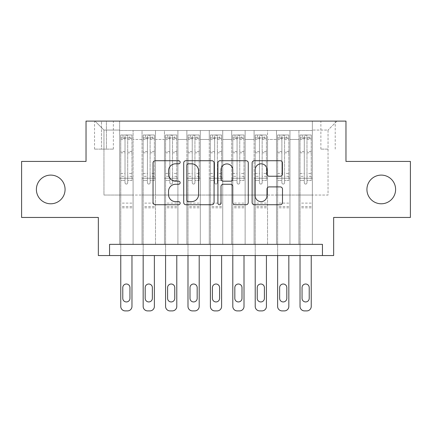 <?xml version="1.0" encoding="UTF-8"?>
<svg xmlns="http://www.w3.org/2000/svg" width="432" height="432" viewBox="0 0 432 432"><rect width="100%" height="100%" fill="white"/><g stroke="black" fill="none" stroke-linecap="round" stroke-linejoin="round"><path stroke-width="0.32" stroke-dasharray="2.16 1.62" d="M180.144 162.265A1.539 1.539 0 0 0 178.605 160.726L155.234 160.726A2.198 2.198 0 0 0 153.036 162.923L153.036 202.516A2.198 2.198 0 0 0 155.234 204.719L178.605 204.719A1.539 1.539 0 0 0 180.144 203.18A1.539 1.539 0 0 0 178.605 201.641L175.581 201.641A7.036 7.036 0 0 1 168.545 194.6L168.545 191.3A7.036 7.036 0 0 1 175.581 184.264L178.605 184.264A1.539 1.539 0 0 0 180.144 182.72A1.539 1.539 0 0 0 178.605 181.181L175.581 181.181A7.036 7.036 0 0 1 168.545 174.145L168.545 170.845A7.036 7.036 0 0 1 175.581 163.804L178.605 163.804A1.539 1.539 0 0 0 180.144 162.265M366.925 189.443A14.342 14.342 0 0 0 381.267 203.785A14.342 14.342 0 0 0 395.609 189.443A14.342 14.342 0 0 0 381.267 175.106A14.342 14.342 0 0 0 366.925 189.443M36.391 189.443A14.342 14.342 0 0 0 50.733 203.785A14.342 14.342 0 0 0 65.075 189.443A14.342 14.342 0 0 0 50.733 175.106A14.342 14.342 0 0 0 36.391 189.443M328.045 121.095L320.873 121.095L328.045 121.095M328.045 149.11L320.873 149.11L328.045 149.11M410.4 161.433L410.4 217.458L333.65 217.458L333.65 255.55L98.35 255.55L98.35 217.458L21.6 217.458L21.6 161.433L86.027 161.433L86.027 121.095L345.973 121.095L345.973 161.433L410.4 161.433M312.358 244.35L312.358 130.507L119.642 130.507L119.642 244.35L133.088 244.35L119.642 244.35L133.088 244.35L119.642 244.35L119.642 130.507L133.088 130.507L133.088 244.35L133.088 130.507L133.088 195.048L142.047 195.048L133.088 195.048L133.088 130.507L119.642 130.507L312.358 130.507L312.358 244.35L298.912 244.35L298.912 130.507L276.507 130.507L276.507 244.35L276.507 130.507L289.953 130.507L289.953 244.35L289.953 130.507L289.953 195.048L289.953 130.507L298.912 130.507L298.912 244.35L312.358 244.35L298.912 244.35L312.358 244.35L312.358 130.059L312.358 195.048L328.045 195.048L328.045 130.059L312.358 130.059L328.045 130.059L328.045 195.048L312.358 195.048L312.358 178.238L312.358 244.35M276.507 244.35L289.953 244.35L276.507 244.35L289.953 244.35L276.507 244.35L276.507 178.238L276.507 195.048L267.543 195.048L267.543 139.471L267.543 195.048L276.507 195.048L276.507 139.471L276.507 195.048L298.912 195.048L289.953 195.048L289.953 178.238L289.953 195.048L276.507 195.048L276.507 178.238L289.953 178.238L289.953 244.35L289.953 178.238L276.507 178.238L276.507 244.35M267.543 244.35L267.543 130.507L254.097 130.507L254.097 244.35L254.097 130.507L267.543 130.507L267.543 244.35L254.097 244.35L267.543 244.35L254.097 244.35L267.543 244.35L267.543 178.238L267.543 244.35M245.133 244.35L245.133 130.507L231.687 130.507L231.687 244.35L231.687 130.507L245.133 130.507L245.133 244.35L231.687 244.35L245.133 244.35L231.687 244.35L245.133 244.35L245.133 139.471L245.133 195.048L254.097 195.048L245.133 195.048L245.133 178.238L245.133 244.35M222.723 244.35L222.723 130.507L209.277 130.507L209.277 244.35L209.277 130.507L222.723 130.507L222.723 244.35L209.277 244.35L222.723 244.35L209.277 244.35L222.723 244.35L222.723 139.471L222.723 195.048L231.687 195.048L222.723 195.048L222.723 178.238L222.723 244.35M200.313 244.35L200.313 130.507L186.867 130.507L186.867 244.35L186.867 130.507L200.313 130.507L200.313 244.35L186.867 244.35L200.313 244.35L186.867 244.35L200.313 244.35L200.313 139.471L200.313 195.048L209.277 195.048L200.313 195.048L200.313 178.238L200.313 244.35M177.903 244.35L177.903 130.507L164.457 130.507L164.457 244.35L164.457 130.507L177.903 130.507L177.903 244.35L164.457 244.35L177.903 244.35L164.457 244.35L177.903 244.35L177.903 139.471L177.903 195.048L186.867 195.048L177.903 195.048L177.903 178.238L177.903 244.35M155.493 244.35L155.493 130.507L142.047 130.507L142.047 244.35L142.047 130.507L155.493 130.507L155.493 244.35L142.047 244.35L155.493 244.35L142.047 244.35L155.493 244.35L155.493 178.238L155.493 244.35M298.912 139.471L298.912 195.048L298.912 130.507L298.912 139.471L289.953 139.471L298.912 139.471M254.097 139.471L254.097 195.048L254.097 130.507L245.133 130.507L245.133 139.471L245.133 130.507L254.097 130.507L254.097 139.471L245.133 139.471L254.097 139.471M231.687 139.471L231.687 195.048L231.687 130.507L222.723 130.507L222.723 139.471L222.723 130.507L231.687 130.507L231.687 139.471L222.723 139.471L231.687 139.471M209.277 139.471L209.277 195.048L209.277 130.507L200.313 130.507L200.313 139.471L200.313 130.507L209.277 130.507L209.277 139.471L200.313 139.471L209.277 139.471M186.867 139.471L186.867 195.048L186.867 130.507L177.903 130.507L177.903 139.471L177.903 130.507L186.867 130.507L186.867 139.471L177.903 139.471L186.867 139.471M155.493 139.471L155.493 195.048L155.493 130.507L155.493 139.471L164.457 139.471L164.457 195.048L155.493 195.048L164.457 195.048L164.457 130.507L155.493 130.507L164.457 130.507L164.457 139.471L155.493 139.471M109.555 255.55L109.555 244.35L109.555 255.55L109.555 244.35L322.445 244.35L109.555 244.35L322.445 244.35L322.445 255.55M101.488 121.095L94.543 121.095L101.488 121.095L101.488 149.11L94.543 149.11L106.418 149.11L101.488 149.11L101.488 121.095M106.418 121.095L113.368 121.095L106.418 121.095L106.418 149.11L113.368 149.11L106.418 149.11L106.418 121.095M312.358 121.095L119.642 121.095L337.009 121.095L312.358 121.095L312.358 130.507L312.358 121.095M119.642 121.095L94.991 121.095L119.642 121.095L119.642 195.048L103.955 195.048L103.955 130.059L119.642 130.059L103.955 130.059L94.991 121.095L103.955 130.059L103.955 195.048L119.642 195.048L119.642 121.095M142.047 139.471L142.047 195.048L142.047 130.507L133.088 130.507L142.047 130.507L142.047 139.471L133.088 139.471L142.047 139.471M276.507 130.507L267.543 130.507L267.543 139.471L267.543 130.507L276.507 130.507L276.507 139.471L276.507 130.507M254.097 195.048L267.543 195.048L254.097 195.048L254.097 178.238L254.097 195.048M231.687 195.048L245.133 195.048L231.687 195.048L231.687 178.238L231.687 195.048M209.277 195.048L222.723 195.048L209.277 195.048L209.277 178.238L209.277 195.048M186.867 195.048L200.313 195.048L186.867 195.048L186.867 178.238L186.867 195.048M164.457 195.048L177.903 195.048L164.457 195.048L164.457 178.238L164.457 195.048M142.047 195.048L155.493 195.048L155.493 178.238L155.493 195.048L142.047 195.048L142.047 178.238L155.493 178.238L142.047 178.238L142.047 244.35L142.047 195.048M119.642 195.048L133.088 195.048L133.088 178.238L133.088 244.35L133.088 178.238L133.088 195.048L119.642 195.048L119.642 178.238L133.088 178.238L119.642 178.238L119.642 244.35L119.642 195.048M298.912 195.048L312.358 195.048L298.912 195.048L298.912 178.238L298.912 195.048M119.642 178.238L133.088 178.238L119.642 178.238M142.047 178.238L155.493 178.238L142.047 178.238M164.457 178.238L177.903 178.238L164.457 178.238L164.457 244.35L164.457 178.238L177.903 178.238L164.457 178.238M186.867 178.238L200.313 178.238L186.867 178.238L186.867 244.35L186.867 178.238L200.313 178.238L186.867 178.238M209.277 178.238L222.723 178.238L209.277 178.238L209.277 244.35L209.277 178.238L222.723 178.238L209.277 178.238M231.687 178.238L245.133 178.238L231.687 178.238L231.687 244.35L231.687 178.238L245.133 178.238L231.687 178.238M254.097 178.238L267.543 178.238L254.097 178.238L254.097 244.35L254.097 178.238L267.543 178.238L254.097 178.238M276.507 178.238L289.953 178.238L276.507 178.238M298.912 178.238L312.358 178.238L298.912 178.238L298.912 244.35L298.912 178.238L312.358 178.238L298.912 178.238M337.009 121.095L328.045 130.059L337.009 121.095M214.078 202.516L214.078 162.923A2.198 2.198 0 0 0 211.874 160.726L185.922 160.726A2.198 2.198 0 0 0 183.719 162.923L183.719 202.516A2.198 2.198 0 0 0 185.922 204.719L211.874 204.719A2.198 2.198 0 0 0 214.078 202.516M188.341 163.804A1.539 1.539 0 0 0 186.802 165.348L186.802 200.097A1.539 1.539 0 0 0 188.341 201.641L191.527 201.641A7.036 7.036 0 0 0 198.569 194.6L198.569 170.845A7.036 7.036 0 0 0 191.527 163.804L188.341 163.804M220.126 160.726L246.078 160.726A2.198 2.198 0 0 1 248.281 162.923L248.281 202.516A2.198 2.198 0 0 1 246.078 204.719L234.97 204.719A2.198 2.198 0 0 1 232.772 202.516L232.772 186.462A2.198 2.198 0 0 0 230.575 184.264L223.204 184.264A2.198 2.198 0 0 0 221.006 186.462L221.006 203.18A1.539 1.539 0 0 1 219.467 204.719A1.539 1.539 0 0 1 217.922 203.18L217.922 162.923A2.198 2.198 0 0 1 220.126 160.726M232.772 169.798A5.886 5.886 0 0 0 226.886 163.917A5.886 5.886 0 0 0 221.006 169.798L221.006 178.983A2.198 2.198 0 0 0 223.204 181.181L230.575 181.181A2.198 2.198 0 0 0 232.772 178.983L232.772 169.798M269.174 176.234L280.282 176.234A2.198 2.198 0 0 0 282.485 174.031L282.485 162.923A2.198 2.198 0 0 0 280.282 160.726L254.329 160.726A2.198 2.198 0 0 0 252.126 162.923L252.126 202.516A2.198 2.198 0 0 0 254.329 204.719L280.282 204.719A2.198 2.198 0 0 0 282.485 202.516L282.485 189.103A2.198 2.198 0 0 0 280.282 186.899L269.174 186.899A2.198 2.198 0 0 0 266.976 189.103L266.976 195.755A5.886 5.886 0 0 1 261.09 201.641A5.886 5.886 0 0 1 255.209 195.755L255.209 169.69A5.886 5.886 0 0 1 261.09 163.804A5.886 5.886 0 0 1 266.976 169.69L266.976 174.031A2.198 2.198 0 0 0 269.174 176.234M125.021 182.72A1.345 1.345 0 0 0 126.365 184.064A1.345 1.345 0 0 1 125.021 182.72L125.021 180.473L125.021 182.72M131.911 134.989L129.724 134.989L129.724 137.905L131.965 137.905L131.965 134.989L120.76 134.989L120.76 306.423A4.482 4.482 0 0 0 125.242 310.905L127.483 310.905A4.482 4.482 0 0 0 131.965 306.423L131.965 255.55M120.76 134.989L120.76 255.55M131.965 137.905L131.965 180.473L127.71 180.473L127.71 182.72A1.345 1.345 0 0 1 126.365 184.064A1.345 1.345 0 0 0 127.71 182.72L127.71 173.416L131.965 173.416M131.965 134.989L131.965 180.473L127.71 180.473L127.71 135.27L125.021 135.27L125.021 176.332L120.76 176.332M129.724 134.989L120.814 134.989M129.724 137.905L123.001 137.905L123.001 134.989M120.76 137.905L131.911 137.905M120.814 137.905L123.001 137.905M122.78 298.355A3.586 3.586 0 0 0 126.365 301.941A3.586 3.586 0 0 0 129.951 298.355L129.951 287.599A3.586 3.586 0 0 0 126.365 284.013A3.586 3.586 0 0 0 122.78 287.599L122.78 298.355M120.76 173.416L125.021 173.416L125.021 180.473L125.021 176.332M125.021 173.416L125.021 138.494C125.912 137.711 126.808 137.711 127.71 138.494L127.71 173.416M131.965 207.819L120.76 207.819M125.021 138.494L125.021 135.27M127.71 138.494L127.71 135.27M147.425 182.72A1.345 1.345 0 0 0 148.77 184.064A1.345 1.345 0 0 1 147.425 182.72L147.425 180.473L147.425 182.72M154.321 134.989L152.134 134.989L152.134 137.905L154.375 137.905L154.375 134.989L143.17 134.989L143.17 306.423A4.482 4.482 0 0 0 147.652 310.905L149.893 310.905A4.482 4.482 0 0 0 154.375 306.423L154.375 255.55M143.17 134.989L143.17 255.55M154.375 137.905L154.375 180.473L150.115 180.473L150.115 182.72A1.345 1.345 0 0 1 148.77 184.064A1.345 1.345 0 0 0 150.115 182.72L150.115 173.416L154.375 173.416M154.375 134.989L154.375 180.473L150.115 180.473L150.115 135.27L147.425 135.27L147.425 176.332L143.17 176.332M152.134 134.989L143.224 134.989M152.134 137.905L145.411 137.905L145.411 134.989M143.17 137.905L154.321 137.905M143.224 137.905L145.411 137.905M145.184 298.355A3.586 3.586 0 0 0 148.77 301.941A3.586 3.586 0 0 0 152.356 298.355L152.356 287.599A3.586 3.586 0 0 0 148.77 284.013A3.586 3.586 0 0 0 145.184 287.599L145.184 298.355M143.17 173.416L147.425 173.416L147.425 180.473L147.425 176.332M147.425 173.416L147.425 138.494C148.322 137.711 149.218 137.711 150.115 138.494L150.115 173.416M154.375 207.819L143.17 207.819M147.425 138.494L147.425 135.27M150.115 138.494L150.115 135.27M169.835 182.72A1.345 1.345 0 0 0 171.18 184.064A1.345 1.345 0 0 1 169.835 182.72L169.835 180.473L169.835 182.72M176.726 134.989L174.544 134.989L174.544 137.905L176.785 137.905L176.785 134.989L165.58 134.989L165.58 306.423A4.482 4.482 0 0 0 170.062 310.905L172.303 310.905A4.482 4.482 0 0 0 176.785 306.423L176.785 255.55M165.58 134.989L165.58 255.55M176.785 137.905L176.785 180.473L172.525 180.473L172.525 182.72A1.345 1.345 0 0 1 171.18 184.064A1.345 1.345 0 0 0 172.525 182.72L172.525 173.416L176.785 173.416M176.785 134.989L176.785 180.473L172.525 180.473L172.525 135.27L169.835 135.27L169.835 176.332L165.58 176.332M174.544 134.989L165.634 134.989M174.544 137.905L167.821 137.905L167.821 134.989M165.58 137.905L176.726 137.905M165.634 137.905L167.821 137.905M167.594 298.355A3.586 3.586 0 0 0 171.18 301.941A3.586 3.586 0 0 0 174.766 298.355L174.766 287.599A3.586 3.586 0 0 0 171.18 284.013A3.586 3.586 0 0 0 167.594 287.599L167.594 298.355M165.58 173.416L169.835 173.416L169.835 180.473L169.835 176.332M169.835 173.416L169.835 138.494C170.732 137.711 171.628 137.711 172.525 138.494L172.525 173.416M176.785 207.819L165.58 207.819M169.835 138.494L169.835 135.27M172.525 138.494L172.525 135.27M192.245 182.72A1.345 1.345 0 0 0 193.59 184.064A1.345 1.345 0 0 1 192.245 182.72L192.245 180.473L192.245 182.72M199.136 134.989L196.954 134.989L196.954 137.905L199.195 137.905L199.195 134.989L187.99 134.989L187.99 306.423A4.482 4.482 0 0 0 192.472 310.905L194.713 310.905A4.482 4.482 0 0 0 199.195 306.423L199.195 255.55M187.99 134.989L187.99 255.55M199.195 137.905L199.195 180.473L194.935 180.473L194.935 182.72A1.345 1.345 0 0 1 193.59 184.064A1.345 1.345 0 0 0 194.935 182.72L194.935 173.416L199.195 173.416M199.195 134.989L199.195 180.473L194.935 180.473L194.935 135.27L192.245 135.27L192.245 176.332L187.99 176.332M196.954 134.989L188.044 134.989M196.954 137.905L190.231 137.905L190.231 134.989M187.99 137.905L199.136 137.905M188.044 137.905L190.231 137.905M190.004 298.355A3.586 3.586 0 0 0 193.59 301.941A3.586 3.586 0 0 0 197.176 298.355L197.176 287.599A3.586 3.586 0 0 0 193.59 284.013A3.586 3.586 0 0 0 190.004 287.599L190.004 298.355M187.99 173.416L192.245 173.416L192.245 180.473L192.245 176.332M192.245 173.416L192.245 138.494C193.142 137.711 194.038 137.711 194.935 138.494L194.935 173.416M199.195 207.819L187.99 207.819M192.245 138.494L192.245 135.27M194.935 138.494L194.935 135.27M214.655 182.72A1.345 1.345 0 0 0 216 184.064A1.345 1.345 0 0 1 214.655 182.72L214.655 180.473L214.655 182.72M221.546 134.989L219.359 134.989L219.359 137.905L221.6 137.905L221.6 134.989L210.4 134.989L210.4 306.423A4.482 4.482 0 0 0 214.882 310.905L217.118 310.905A4.482 4.482 0 0 0 221.6 306.423L221.6 255.55M210.4 134.989L210.4 255.55M221.6 137.905L221.6 180.473L217.345 180.473L217.345 182.72A1.345 1.345 0 0 1 216 184.064A1.345 1.345 0 0 0 217.345 182.72L217.345 173.416L221.6 173.416M221.6 134.989L221.6 180.473L217.345 180.473L217.345 135.27L214.655 135.27L214.655 176.332L210.4 176.332M219.359 134.989L210.454 134.989M219.359 137.905L212.641 137.905L212.641 134.989M210.4 137.905L221.546 137.905M210.454 137.905L212.641 137.905M212.414 298.355A3.586 3.586 0 0 0 216 301.941A3.586 3.586 0 0 0 219.586 298.355L219.586 287.599A3.586 3.586 0 0 0 216 284.013A3.586 3.586 0 0 0 212.414 287.599L212.414 298.355M210.4 173.416L214.655 173.416L214.655 180.473L214.655 176.332M214.655 173.416L214.655 138.494C215.552 137.711 216.448 137.711 217.345 138.494L217.345 173.416M221.6 207.819L210.4 207.819M214.655 138.494L214.655 135.27M217.345 138.494L217.345 135.27M237.065 182.72A1.345 1.345 0 0 0 238.41 184.064A1.345 1.345 0 0 1 237.065 182.72L237.065 180.473L237.065 182.72M243.956 134.989L241.769 134.989L241.769 137.905L244.01 137.905L244.01 134.989L232.805 134.989L232.805 306.423A4.482 4.482 0 0 0 237.287 310.905L239.528 310.905A4.482 4.482 0 0 0 244.01 306.423L244.01 255.55M232.805 134.989L232.805 255.55M244.01 137.905L244.01 180.473L239.755 180.473L239.755 182.72A1.345 1.345 0 0 1 238.41 184.064A1.345 1.345 0 0 0 239.755 182.72L239.755 173.416L244.01 173.416M244.01 134.989L244.01 180.473L239.755 180.473L239.755 135.27L237.065 135.27L237.065 176.332L232.805 176.332M241.769 134.989L232.864 134.989M241.769 137.905L235.046 137.905L235.046 134.989M232.805 137.905L243.956 137.905M232.864 137.905L235.046 137.905M234.824 298.355A3.586 3.586 0 0 0 238.41 301.941A3.586 3.586 0 0 0 241.996 298.355L241.996 287.599A3.586 3.586 0 0 0 238.41 284.013A3.586 3.586 0 0 0 234.824 287.599L234.824 298.355M232.805 173.416L237.065 173.416L237.065 180.473L237.065 176.332M237.065 173.416L237.065 138.494C237.956 137.711 238.853 137.711 239.755 138.494L239.755 173.416M244.01 207.819L232.805 207.819M237.065 138.494L237.065 135.27M239.755 138.494L239.755 135.27M259.475 182.72A1.345 1.345 0 0 0 260.82 184.064A1.345 1.345 0 0 1 259.475 182.72L259.475 180.473L259.475 182.72M266.366 134.989L264.179 134.989L264.179 137.905L266.42 137.905L266.42 134.989L255.215 134.989L255.215 306.423A4.482 4.482 0 0 0 259.697 310.905L261.938 310.905A4.482 4.482 0 0 0 266.42 306.423L266.42 255.55M255.215 134.989L255.215 255.55M266.42 137.905L266.42 180.473L262.165 180.473L262.165 182.72A1.345 1.345 0 0 1 260.82 184.064A1.345 1.345 0 0 0 262.165 182.72L262.165 173.416L266.42 173.416M266.42 134.989L266.42 180.473L262.165 180.473L262.165 135.27L259.475 135.27L259.475 176.332L255.215 176.332M264.179 134.989L255.274 134.989M264.179 137.905L257.456 137.905L257.456 134.989M255.215 137.905L266.366 137.905M255.274 137.905L257.456 137.905M257.234 298.355A3.586 3.586 0 0 0 260.82 301.941A3.586 3.586 0 0 0 264.406 298.355L264.406 287.599A3.586 3.586 0 0 0 260.82 284.013A3.586 3.586 0 0 0 257.234 287.599L257.234 298.355M255.215 173.416L259.475 173.416L259.475 180.473L259.475 176.332M259.475 173.416L259.475 138.494C260.366 137.711 261.263 137.711 262.165 138.494L262.165 173.416M266.42 207.819L255.215 207.819M259.475 138.494L259.475 135.27M262.165 138.494L262.165 135.27M281.885 182.72A1.345 1.345 0 0 0 283.23 184.064A1.345 1.345 0 0 1 281.885 182.72L281.885 180.473L281.885 182.72M288.776 134.989L286.589 134.989L286.589 137.905L288.83 137.905L288.83 134.989L277.625 134.989L277.625 306.423A4.482 4.482 0 0 0 282.107 310.905L284.348 310.905A4.482 4.482 0 0 0 288.83 306.423L288.83 255.55M277.625 134.989L277.625 255.55M288.83 137.905L288.83 180.473L284.575 180.473L284.575 182.72A1.345 1.345 0 0 1 283.23 184.064A1.345 1.345 0 0 0 284.575 182.72L284.575 173.416L288.83 173.416M288.83 134.989L288.83 180.473L284.575 180.473L284.575 135.27L281.885 135.27L281.885 176.332L277.625 176.332M286.589 134.989L277.679 134.989M286.589 137.905L279.866 137.905L279.866 134.989M277.625 137.905L288.776 137.905M277.679 137.905L279.866 137.905M279.644 298.355A3.586 3.586 0 0 0 283.23 301.941A3.586 3.586 0 0 0 286.816 298.355L286.816 287.599A3.586 3.586 0 0 0 283.23 284.013A3.586 3.586 0 0 0 279.644 287.599L279.644 298.355M277.625 173.416L281.885 173.416L281.885 180.473L281.885 176.332M281.885 173.416L281.885 138.494C282.776 137.711 283.673 137.711 284.575 138.494L284.575 173.416M288.83 207.819L277.625 207.819M281.885 138.494L281.885 135.27M284.575 138.494L284.575 135.27M304.29 182.72A1.345 1.345 0 0 0 305.635 184.064A1.345 1.345 0 0 1 304.29 182.72L304.29 180.473L304.29 182.72M311.186 134.989L308.999 134.989L308.999 137.905L311.24 137.905L311.24 134.989L300.035 134.989L300.035 306.423A4.482 4.482 0 0 0 304.517 310.905L306.758 310.905A4.482 4.482 0 0 0 311.24 306.423L311.24 255.55M300.035 134.989L300.035 255.55M311.24 137.905L311.24 180.473L306.979 180.473L306.979 182.72A1.345 1.345 0 0 1 305.635 184.064A1.345 1.345 0 0 0 306.979 182.72L306.979 173.416L311.24 173.416M311.24 134.989L311.24 180.473L306.979 180.473L306.979 135.27L304.29 135.27L304.29 176.332L300.035 176.332M308.999 134.989L300.089 134.989M308.999 137.905L302.276 137.905L302.276 134.989M300.035 137.905L311.186 137.905M300.089 137.905L302.276 137.905M302.049 298.355A3.586 3.586 0 0 0 305.635 301.941A3.586 3.586 0 0 0 309.22 298.355L309.22 287.599A3.586 3.586 0 0 0 305.635 284.013A3.586 3.586 0 0 0 302.049 287.599L302.049 298.355M300.035 173.416L304.29 173.416L304.29 180.473L304.29 176.332M304.29 173.416L304.29 138.494C305.186 137.711 306.083 137.711 306.979 138.494L306.979 173.416M311.24 207.819L300.035 207.819M304.29 138.494L304.29 135.27M306.979 138.494L306.979 135.27M276.507 139.471L267.543 139.471L276.507 139.471M125.021 180.473L120.76 180.473L125.021 180.473M131.965 203.116L120.76 203.116M131.965 176.332L127.71 176.332M125.021 151.492L120.76 151.492M131.965 151.492L127.71 151.492M120.76 152.798L125.021 152.798M127.71 152.798L131.965 152.798M125.021 138.262L120.76 138.262M120.76 139.568L125.021 139.568M131.965 138.262L127.71 138.262M127.71 139.568L131.965 139.568M131.965 206.555L120.76 206.555M147.425 180.473L143.17 180.473L147.425 180.473M154.375 203.116L143.17 203.116M154.375 176.332L150.115 176.332M147.425 151.492L143.17 151.492M154.375 151.492L150.115 151.492M143.17 152.798L147.425 152.798M150.115 152.798L154.375 152.798M147.425 138.262L143.17 138.262M143.17 139.568L147.425 139.568M154.375 138.262L150.115 138.262M150.115 139.568L154.375 139.568M154.375 206.555L143.17 206.555M169.835 180.473L165.58 180.473L169.835 180.473M176.785 203.116L165.58 203.116M176.785 176.332L172.525 176.332M169.835 151.492L165.58 151.492M176.785 151.492L172.525 151.492M165.58 152.798L169.835 152.798M172.525 152.798L176.785 152.798M169.835 138.262L165.58 138.262M165.58 139.568L169.835 139.568M176.785 138.262L172.525 138.262M172.525 139.568L176.785 139.568M176.785 206.555L165.58 206.555M192.245 180.473L187.99 180.473L192.245 180.473M199.195 203.116L187.99 203.116M199.195 176.332L194.935 176.332M192.245 151.492L187.99 151.492M199.195 151.492L194.935 151.492M187.99 152.798L192.245 152.798M194.935 152.798L199.195 152.798M192.245 138.262L187.99 138.262M187.99 139.568L192.245 139.568M199.195 138.262L194.935 138.262M194.935 139.568L199.195 139.568M199.195 206.555L187.99 206.555M214.655 180.473L210.4 180.473L214.655 180.473M221.6 203.116L210.4 203.116M221.6 176.332L217.345 176.332M214.655 151.492L210.4 151.492M221.6 151.492L217.345 151.492M210.4 152.798L214.655 152.798M217.345 152.798L221.6 152.798M214.655 138.262L210.4 138.262M210.4 139.568L214.655 139.568M221.6 138.262L217.345 138.262M217.345 139.568L221.6 139.568M221.6 206.555L210.4 206.555M237.065 180.473L232.805 180.473L237.065 180.473M244.01 203.116L232.805 203.116M244.01 176.332L239.755 176.332M237.065 151.492L232.805 151.492M244.01 151.492L239.755 151.492M232.805 152.798L237.065 152.798M239.755 152.798L244.01 152.798M237.065 138.262L232.805 138.262M232.805 139.568L237.065 139.568M244.01 138.262L239.755 138.262M239.755 139.568L244.01 139.568M244.01 206.555L232.805 206.555M259.475 180.473L255.215 180.473L259.475 180.473M266.42 203.116L255.215 203.116M266.42 176.332L262.165 176.332M259.475 151.492L255.215 151.492M266.42 151.492L262.165 151.492M255.215 152.798L259.475 152.798M262.165 152.798L266.42 152.798M259.475 138.262L255.215 138.262M255.215 139.568L259.475 139.568M266.42 138.262L262.165 138.262M262.165 139.568L266.42 139.568M266.42 206.555L255.215 206.555M281.885 180.473L277.625 180.473L281.885 180.473M288.83 203.116L277.625 203.116M288.83 176.332L284.575 176.332M281.885 151.492L277.625 151.492M288.83 151.492L284.575 151.492M277.625 152.798L281.885 152.798M284.575 152.798L288.83 152.798M281.885 138.262L277.625 138.262M277.625 139.568L281.885 139.568M288.83 138.262L284.575 138.262M284.575 139.568L288.83 139.568M288.83 206.555L277.625 206.555M304.29 180.473L300.035 180.473L304.29 180.473M311.24 203.116L300.035 203.116M311.24 176.332L306.979 176.332M304.29 151.492L300.035 151.492M311.24 151.492L306.979 151.492M300.035 152.798L304.29 152.798M306.979 152.798L311.24 152.798M304.29 138.262L300.035 138.262M300.035 139.568L304.29 139.568M311.24 138.262L306.979 138.262M306.979 139.568L311.24 139.568M311.24 206.555L300.035 206.555M320.873 149.11L320.873 121.095M94.543 149.11L94.543 121.095M113.368 149.11L113.368 121.095M335.216 149.11L335.216 121.095"/><path stroke-width="0.65" d="M180.144 162.265A1.539 1.539 0 0 0 178.605 160.726L155.234 160.726A2.198 2.198 0 0 0 153.036 162.923L153.036 202.516A2.198 2.198 0 0 0 155.234 204.719L178.605 204.719A1.539 1.539 0 0 0 180.144 203.18A1.539 1.539 0 0 0 178.605 201.641L175.581 201.641A7.036 7.036 0 0 1 168.545 194.6L168.545 191.3A7.036 7.036 0 0 1 175.581 184.264L178.605 184.264A1.539 1.539 0 0 0 180.144 182.72A1.539 1.539 0 0 0 178.605 181.181L175.581 181.181A7.036 7.036 0 0 1 168.545 174.145L168.545 170.845A7.036 7.036 0 0 1 175.581 163.804L178.605 163.804A1.539 1.539 0 0 0 180.144 162.265M366.925 189.443A14.342 14.342 0 0 0 381.267 203.785A14.342 14.342 0 0 0 395.609 189.443A14.342 14.342 0 0 0 381.267 175.106A14.342 14.342 0 0 0 366.925 189.443M36.391 189.443A14.342 14.342 0 0 0 50.733 203.785A14.342 14.342 0 0 0 65.075 189.443A14.342 14.342 0 0 0 50.733 175.106A14.342 14.342 0 0 0 36.391 189.443M280.282 176.234A2.198 2.198 0 0 0 282.485 174.031L282.485 162.923A2.198 2.198 0 0 0 280.282 160.726L254.329 160.726A2.198 2.198 0 0 0 252.126 162.923L252.126 202.516A2.198 2.198 0 0 0 254.329 204.719L280.282 204.719A2.198 2.198 0 0 0 282.485 202.516L282.485 189.103A2.198 2.198 0 0 0 280.282 186.899L269.174 186.899A2.198 2.198 0 0 0 266.976 189.103L266.976 195.755A5.886 5.886 0 0 1 261.09 201.641A5.886 5.886 0 0 1 255.209 195.755L255.209 169.69A5.886 5.886 0 0 1 261.09 163.804A5.886 5.886 0 0 1 266.976 169.69L266.976 174.031A2.198 2.198 0 0 0 269.174 176.234L280.282 176.234M322.445 255.55L333.65 255.55L333.65 217.458L410.4 217.458L410.4 161.433L345.973 161.433L345.973 121.095L86.027 121.095L86.027 161.433L21.6 161.433L21.6 217.458L98.35 217.458L98.35 255.55L322.445 255.55L322.445 244.35L109.555 244.35L109.555 255.55M214.078 162.923A2.198 2.198 0 0 0 211.874 160.726L185.922 160.726A2.198 2.198 0 0 0 183.719 162.923L183.719 202.516A2.198 2.198 0 0 0 185.922 204.719L211.874 204.719A2.198 2.198 0 0 0 214.078 202.516L214.078 162.923M220.126 160.726L246.078 160.726A2.198 2.198 0 0 1 248.281 162.923L248.281 202.516A2.198 2.198 0 0 1 246.078 204.719L234.97 204.719A2.198 2.198 0 0 1 232.772 202.516L232.772 186.462A2.198 2.198 0 0 0 230.575 184.264L223.204 184.264A2.198 2.198 0 0 0 221.006 186.462L221.006 203.18A1.539 1.539 0 0 1 219.467 204.719A1.539 1.539 0 0 1 217.922 203.18L217.922 162.923A2.198 2.198 0 0 1 220.126 160.726M188.341 163.804A1.539 1.539 0 0 0 186.802 165.348L186.802 200.097A1.539 1.539 0 0 0 188.341 201.641L191.527 201.641A7.036 7.036 0 0 0 198.569 194.6L198.569 170.845A7.036 7.036 0 0 0 191.527 163.804L188.341 163.804M232.772 169.798A5.886 5.886 0 0 0 226.886 163.917A5.886 5.886 0 0 0 221.006 169.798L221.006 178.983A2.198 2.198 0 0 0 223.204 181.181L230.575 181.181A2.198 2.198 0 0 0 232.772 178.983L232.772 169.798M131.965 255.55L131.965 306.423A4.482 4.482 0 0 1 127.483 310.905L125.242 310.905A4.482 4.482 0 0 1 120.76 306.423L120.76 255.55M129.951 298.355L129.951 287.599A3.586 3.586 0 0 0 126.365 284.013A3.586 3.586 0 0 0 122.78 287.599L122.78 298.355A3.586 3.586 0 0 0 126.365 301.941A3.586 3.586 0 0 0 129.951 298.355M154.375 255.55L154.375 306.423A4.482 4.482 0 0 1 149.893 310.905L147.652 310.905A4.482 4.482 0 0 1 143.17 306.423L143.17 255.55M152.356 298.355L152.356 287.599A3.586 3.586 0 0 0 148.77 284.013A3.586 3.586 0 0 0 145.184 287.599L145.184 298.355A3.586 3.586 0 0 0 148.77 301.941A3.586 3.586 0 0 0 152.356 298.355M176.785 255.55L176.785 306.423A4.482 4.482 0 0 1 172.303 310.905L170.062 310.905A4.482 4.482 0 0 1 165.58 306.423L165.58 255.55M174.766 298.355L174.766 287.599A3.586 3.586 0 0 0 171.18 284.013A3.586 3.586 0 0 0 167.594 287.599L167.594 298.355A3.586 3.586 0 0 0 171.18 301.941A3.586 3.586 0 0 0 174.766 298.355M199.195 255.55L199.195 306.423A4.482 4.482 0 0 1 194.713 310.905L192.472 310.905A4.482 4.482 0 0 1 187.99 306.423L187.99 255.55M197.176 298.355L197.176 287.599A3.586 3.586 0 0 0 193.59 284.013A3.586 3.586 0 0 0 190.004 287.599L190.004 298.355A3.586 3.586 0 0 0 193.59 301.941A3.586 3.586 0 0 0 197.176 298.355M221.6 255.55L221.6 306.423A4.482 4.482 0 0 1 217.118 310.905L214.882 310.905A4.482 4.482 0 0 1 210.4 306.423L210.4 255.55M219.586 298.355L219.586 287.599A3.586 3.586 0 0 0 216 284.013A3.586 3.586 0 0 0 212.414 287.599L212.414 298.355A3.586 3.586 0 0 0 216 301.941A3.586 3.586 0 0 0 219.586 298.355M244.01 255.55L244.01 306.423A4.482 4.482 0 0 1 239.528 310.905L237.287 310.905A4.482 4.482 0 0 1 232.805 306.423L232.805 255.55M241.996 298.355L241.996 287.599A3.586 3.586 0 0 0 238.41 284.013A3.586 3.586 0 0 0 234.824 287.599L234.824 298.355A3.586 3.586 0 0 0 238.41 301.941A3.586 3.586 0 0 0 241.996 298.355M266.42 255.55L266.42 306.423A4.482 4.482 0 0 1 261.938 310.905L259.697 310.905A4.482 4.482 0 0 1 255.215 306.423L255.215 255.55M264.406 298.355L264.406 287.599A3.586 3.586 0 0 0 260.82 284.013A3.586 3.586 0 0 0 257.234 287.599L257.234 298.355A3.586 3.586 0 0 0 260.82 301.941A3.586 3.586 0 0 0 264.406 298.355M288.83 255.55L288.83 306.423A4.482 4.482 0 0 1 284.348 310.905L282.107 310.905A4.482 4.482 0 0 1 277.625 306.423L277.625 255.55M286.816 298.355L286.816 287.599A3.586 3.586 0 0 0 283.23 284.013A3.586 3.586 0 0 0 279.644 287.599L279.644 298.355A3.586 3.586 0 0 0 283.23 301.941A3.586 3.586 0 0 0 286.816 298.355M311.24 255.55L311.24 306.423A4.482 4.482 0 0 1 306.758 310.905L304.517 310.905A4.482 4.482 0 0 1 300.035 306.423L300.035 255.55M309.22 298.355L309.22 287.599A3.586 3.586 0 0 0 305.635 284.013A3.586 3.586 0 0 0 302.049 287.599L302.049 298.355A3.586 3.586 0 0 0 305.635 301.941A3.586 3.586 0 0 0 309.22 298.355"/></g></svg>
